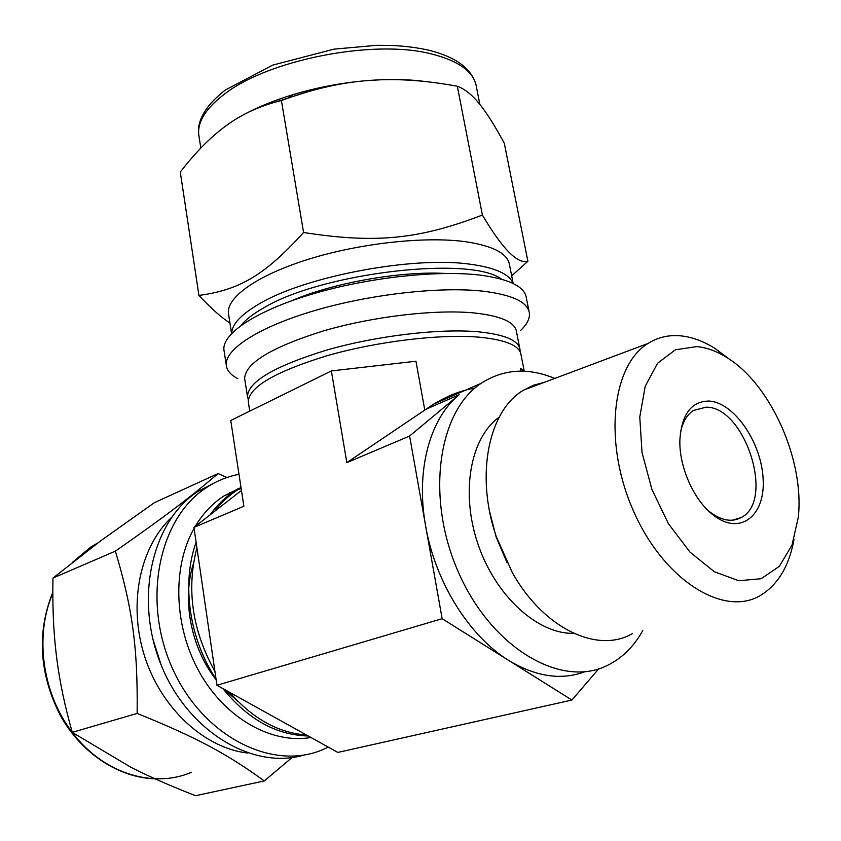 <?xml version="1.0" encoding="UTF-8"?>
<svg xmlns="http://www.w3.org/2000/svg" width="841" height="841" viewBox="0 0 841 841"><rect width="100%" height="100%" fill="white"/><g stroke="black" fill="none" stroke-linecap="round" stroke-linejoin="round"><path stroke-width="1.26" d="M198.939 295.443L180.279 172.048C195.228 152.715 210.166 137.525 225.073 126.486L228.773 123.827C243.753 113.241 261.299 105.472 281.409 100.521L303.58 232.494C263.822 276.29 238.76 289.945 198.939 295.443C211.112 308.405 221.435 317.583 229.929 322.997M511.685 275.859L527.896 261.278C517.551 264.263 502.382 248.852 482.408 215.065C418.955 239.254 376.2 243.806 303.58 232.494M281.409 100.521L287.654 98.281C314.66 88.789 340.374 82.965 364.773 80.799L379.932 79.821C403.449 78.917 429.246 81.062 457.325 86.245C464.6 88.915 471.717 94.486 478.666 102.97L480.4 105.093C487.444 114.019 495.412 126.739 504.295 143.285L527.896 261.278M457.325 86.245L482.408 215.065M529 311.233L526.382 298.061C524.9 286.665 509.373 279.002 479.801 275.091C436.7 269.898 366.676 277.73 311.296 294.35C255.801 310.981 222.255 333.614 223.906 349.761L224.169 351.454M426.156 81.63C412.132 79.695 396.668 79.086 379.775 79.8L371.228 80.284M364.773 80.799C340.269 83.038 316.395 87.632 293.173 94.602C275.522 99.963 259.869 106.218 246.192 113.377M306.177 92.289L274.25 102.423M264.263 780.942L195.585 795.702C170.996 786.156 149.519 776.737 131.143 767.423L72.263 732.374C64.925 706.472 59.795 682.135 56.873 659.386L56.179 653.741C53.467 630.908 52.405 605.678 52.983 578.051L101.109 540.5L154.397 502.676L218.113 473.567C190.119 497.399 165.74 515.975 115.375 551.139C132.394 608.001 137.903 647.538 137.136 713.431C196.815 737.525 227.375 754.062 264.263 780.942L292.09 757.531M52.983 578.051L115.375 551.139M52.836 593.252C34.407 635.113 42.103 693.468 72.263 732.364L137.136 713.431M226.923 477.499L218.113 473.567M214.991 482.587L198.224 491.26C152.694 520.222 133.898 597.373 160.831 664.211C187.312 731.25 252.815 770.43 304.137 754.997M520.726 330.334C526.992 324.321 529.883 318.623 529.399 313.241C527.99 302.171 512.484 294.813 482.892 291.165C439.769 286.339 369.598 294.308 314.04 310.76C258.376 327.212 224.684 349.372 226.261 365.057C226.807 370.429 230.665 374.97 237.856 378.681M519.717 348.174L516.542 331.974C515.291 322.261 501.225 315.922 474.345 312.968C435.543 309.131 372.983 316.437 323.386 330.934C271.622 347.196 245.372 363.028 244.647 378.45L244.878 379.89M520.053 351.633L520.043 349.824C518.865 340.468 504.831 334.455 477.93 331.775C439.097 328.326 376.39 335.79 326.613 350.098C274.66 366.119 248.274 381.562 247.454 396.426L248.316 399.643M513.189 283.501L509.562 265.125C508.006 253.688 493.299 245.877 465.451 241.693C425.125 236.153 360.274 243.186 309.057 259.07C257.756 274.944 226.702 297.052 228.405 313.178L228.668 314.881M445.404 273.451C400.6 270.834 332.458 282.975 291.459 300.836M238.991 474.313C227.522 476.5 216.747 480.873 206.676 487.454C159.391 517.425 141.467 599.601 172.279 668.006C202.565 736.684 272.757 771.754 323.417 749.363L328.305 747.134M240.463 487.78L223.99 495.927C212.563 503.317 202.986 513.483 195.249 526.392M194.092 528.379C172.09 567.034 173.74 626.703 199.622 672.548C225.441 718.456 271.685 744.296 310.96 737.494M241.01 487.507L234.176 491.459C224.999 497.409 216.967 505.21 210.082 514.85M196.121 542.266C181.383 583.107 189.088 638.813 216.032 679.002M222.876 688.569C247.906 719.37 276.353 735.171 308.226 735.98M193.43 563.586C181.772 599.644 190.907 647.707 216.148 679.822M224.389 689.42L238.255 701.688M171.427 517.541C139.953 546.976 127.874 604.09 144.61 656.295C161.251 708.521 204.584 748.206 247.78 753.063M680.348 433.136C682.429 422.392 686.792 414.834 693.415 410.45L706.093 407.17C744.968 406.581 775.328 500.847 741.152 517.562C731.922 522.461 721.567 520.642 710.098 512.116L707.628 510.077M708.889 401.052C733.857 402.145 761.483 442.261 763.123 478.907C765.52 515.911 740.017 536.148 713.326 515.102C693.972 500.542 678.971 466.892 679.875 440.064C681.588 414.35 691.26 401.346 708.889 401.052M696.811 346.608C706.85 347.564 716.995 351.296 727.234 357.793C770.808 384.526 804.585 460.311 798.298 517.247L792.001 545.147L779.313 566.361L761.094 578.734L738.755 580.732L714.293 571.712L690.04 552.159L668.479 523.785L651.901 489.388L642.019 452.511L639.78 416.957L645.215 386.282L657.557 363.27L675.365 349.782L696.811 346.608M794.051 539.207C789.184 566.046 777.957 584.81 760.359 595.491C723.912 617.431 664.169 580.511 633.851 511.854C603.092 443.47 611.596 365.425 648.022 343.454C657.883 337.273 668.774 334.729 680.695 335.843C692.154 336.999 703.696 341.278 715.313 348.658L729.473 359.265M632.369 633.641C597.636 654.014 543.433 628.521 512.274 572.479L496.274 536.59C474.944 474.86 488.852 409.966 523.796 390.035L533.72 385.178L544.306 382.35M507.176 562.923L496.074 536.831L489.662 511.749M573.688 633.336C537.767 634.335 495.538 596.038 478.003 544.159C460.248 492.353 470.466 437.604 499.186 417.157M642.766 630.54C633.82 646.718 621.898 658.398 607.002 665.599C561.231 688.411 492.08 648.39 458.913 573.299C425.262 498.492 437.856 411.596 481.178 383.307C503.454 368.968 527.98 367.338 554.755 378.429M241.462 490.461L193.956 527.391L216.946 685.278L337.83 752.422L571.901 700.048L508.637 660.385C469.12 636.174 435.196 581.814 425.672 526.193C415.475 470.487 429.93 418.408 459.144 394.765L409.609 436.037L346.828 462.634L331.365 370.934L230.749 420.489L243.879 506.25L193.956 527.391M346.828 462.634L433.62 404.132C448.285 395.438 462.035 390.119 474.86 388.164M584.821 671.749C561.241 680.527 535.854 676.732 508.637 660.385L442.156 618.692L409.609 436.037M241.052 487.78L237.12 490.177C228.71 495.622 221.257 502.645 214.749 511.223M196.92 547.796C186.197 589.257 192.2 630.477 214.928 671.454M229.709 692.364C252.605 718.635 278.224 732.868 306.566 735.055M459.144 394.765L424.747 409.788L415.948 361.22L331.365 370.934M598.697 668.858L571.901 700.048M524.237 371.175L521.052 354.944C519.896 345.693 505.861 339.764 478.96 337.167C440.127 333.835 377.367 341.341 327.538 355.585C275.533 371.543 249.104 386.871 248.263 401.577L248.473 402.944M524.3 371.228L520.537 368.337L521.084 371.144M442.156 618.692L216.946 685.278M479.875 104.463L476.448 87.096C474.145 71.969 459.007 60.888 431.023 53.835C373.677 38.98 267.795 59.879 224.263 94.287C205.961 108.289 197.456 121.714 198.728 134.56L199.075 136.82M513.042 283.428C509.31 273.956 494.886 267.522 469.751 264.148C412.742 255.99 304.873 276.468 259.354 303.811C241.083 314.45 231.864 324.311 231.685 333.383M501.467 279.17C470.992 255.338 321.062 272.852 263.349 308.09C252.941 313.987 245.498 319.78 241.031 325.435M97.903 542.887L91.017 546.86L72.841 562.061M72.273 732.374C102.802 773.331 153.241 788.858 191.496 772.269M152.852 639.107L161.209 665.157M232.452 492.216L229.383 492.731M223.906 349.761L226.261 365.057M244.647 378.45L247.454 396.426M200.82 148.079L198.728 134.56C197.099 124.331 201.798 108.268 225.346 90.019L272.705 65.114L334.035 49.135L376.999 45.298L391.244 45.435C405.152 46.066 417.809 47.695 429.236 50.313C455.843 57.03 471.433 68.489 475.995 84.699M293.173 94.602L287.654 98.281M228.405 313.178L231.559 333.509M198.224 491.26L206.676 487.454M223.99 495.927L234.176 491.459M94.886 545.136L91.017 546.86L72.2 562.566M52.836 592.222C36.72 632.39 39.149 673.347 60.132 715.113C81.104 753.147 118.518 777.767 155.08 778.829M238.739 488.716L237.877 488.758M457.967 392.484L458.145 393.399M741.152 517.562L732.385 520.211M710.098 512.116L713.326 515.102M727.234 357.793L715.313 348.658M648.022 343.454L523.796 390.035M481.178 383.307L433.62 404.132M241.146 488.411L237.12 490.177M249.745 411.133L248.263 401.577"/></g></svg>
